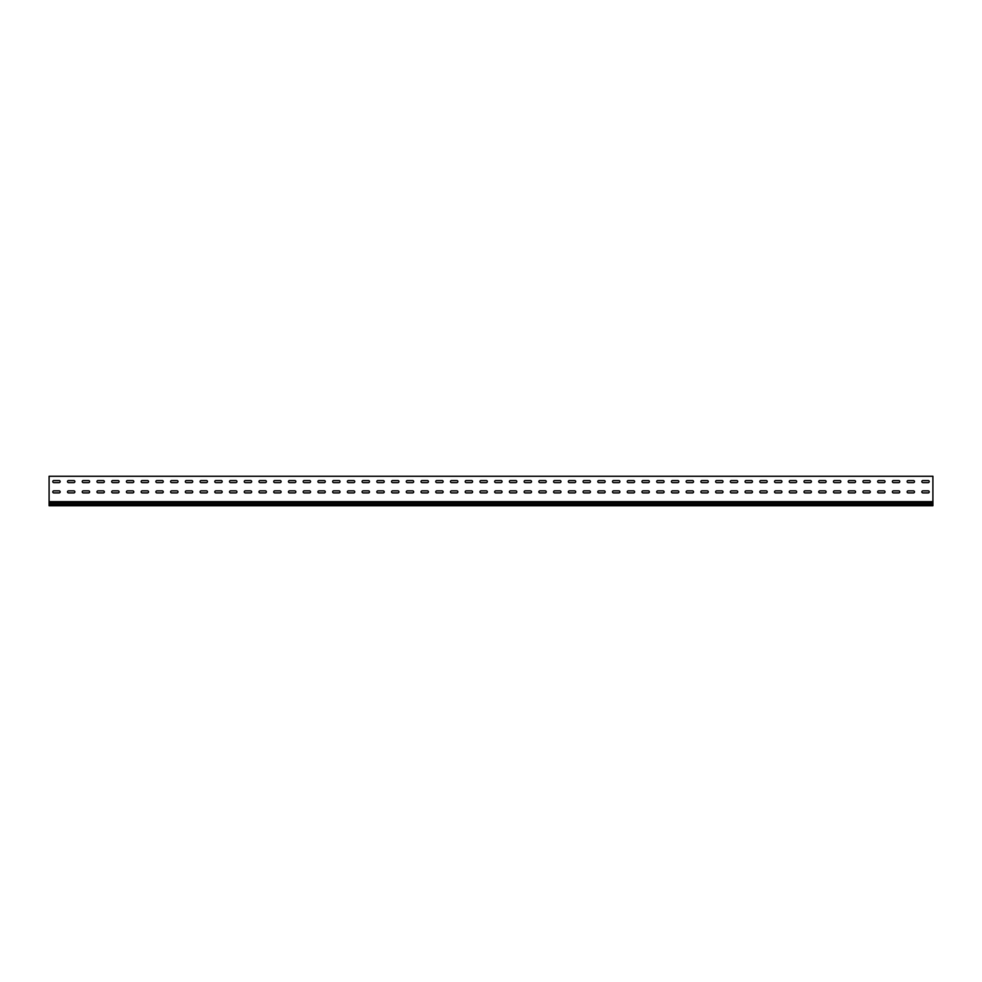 <?xml version="1.0" encoding="UTF-8"?>
<svg xmlns="http://www.w3.org/2000/svg" width="982" height="982" viewBox="0 0 982 982"><rect width="100%" height="100%" fill="white"/><g stroke="black" fill="none" stroke-linecap="round" stroke-linejoin="round"><path stroke-width="1.47" d="M53.814 490.853A1.031 1.031 0 0 0 52.782 491.884A1.031 1.031 0 0 0 53.814 492.915L59.116 492.915A1.031 1.031 0 0 0 60.148 491.884A1.031 1.031 0 0 0 59.116 490.853L53.814 490.853A1.031 1.031 0 0 0 52.782 491.884A1.031 1.031 0 0 0 53.814 492.915M68.544 490.853A1.031 1.031 0 0 0 67.513 491.884A1.031 1.031 0 0 0 68.544 492.915L73.846 492.915A1.031 1.031 0 0 0 74.877 491.884A1.031 1.031 0 0 0 73.846 490.853L68.544 490.853A1.031 1.031 0 0 0 67.513 491.884A1.031 1.031 0 0 0 68.544 492.915M83.274 490.853A1.031 1.031 0 0 0 82.243 491.884A1.031 1.031 0 0 0 83.274 492.915L88.576 492.915A1.031 1.031 0 0 0 89.608 491.884A1.031 1.031 0 0 0 88.576 490.853L83.274 490.853A1.031 1.031 0 0 0 82.243 491.884A1.031 1.031 0 0 0 83.274 492.915M98.004 490.853A1.031 1.031 0 0 0 96.972 491.884A1.031 1.031 0 0 0 98.004 492.915L103.306 492.915A1.031 1.031 0 0 0 104.338 491.884A1.031 1.031 0 0 0 103.306 490.853L98.004 490.853A1.031 1.031 0 0 0 96.972 491.884A1.031 1.031 0 0 0 98.004 492.915M112.734 490.853A1.031 1.031 0 0 0 111.703 491.884A1.031 1.031 0 0 0 112.734 492.915L118.036 492.915A1.031 1.031 0 0 0 119.068 491.884A1.031 1.031 0 0 0 118.036 490.853L112.734 490.853A1.031 1.031 0 0 0 111.703 491.884A1.031 1.031 0 0 0 112.734 492.915M127.464 490.853A1.031 1.031 0 0 0 126.433 491.884A1.031 1.031 0 0 0 127.464 492.915L132.766 492.915A1.031 1.031 0 0 0 133.798 491.884A1.031 1.031 0 0 0 132.766 490.853L127.464 490.853A1.031 1.031 0 0 0 126.433 491.884A1.031 1.031 0 0 0 127.464 492.915M142.194 490.853A1.031 1.031 0 0 0 141.162 491.884A1.031 1.031 0 0 0 142.194 492.915L147.496 492.915A1.031 1.031 0 0 0 148.528 491.884A1.031 1.031 0 0 0 147.496 490.853L142.194 490.853A1.031 1.031 0 0 0 141.162 491.884A1.031 1.031 0 0 0 142.194 492.915M156.924 490.853A1.031 1.031 0 0 0 155.893 491.884A1.031 1.031 0 0 0 156.924 492.915L162.226 492.915A1.031 1.031 0 0 0 163.257 491.884A1.031 1.031 0 0 0 162.226 490.853L156.924 490.853A1.031 1.031 0 0 0 155.893 491.884A1.031 1.031 0 0 0 156.924 492.915M171.654 490.853A1.031 1.031 0 0 0 170.623 491.884A1.031 1.031 0 0 0 171.654 492.915L176.956 492.915A1.031 1.031 0 0 0 177.988 491.884A1.031 1.031 0 0 0 176.956 490.853L171.654 490.853A1.031 1.031 0 0 0 170.623 491.884A1.031 1.031 0 0 0 171.654 492.915M186.384 490.853A1.031 1.031 0 0 0 185.352 491.884A1.031 1.031 0 0 0 186.384 492.915L191.686 492.915A1.031 1.031 0 0 0 192.718 491.884A1.031 1.031 0 0 0 191.686 490.853L186.384 490.853A1.031 1.031 0 0 0 185.352 491.884A1.031 1.031 0 0 0 186.384 492.915M201.114 490.853A1.031 1.031 0 0 0 200.083 491.884A1.031 1.031 0 0 0 201.114 492.915L206.416 492.915A1.031 1.031 0 0 0 207.448 491.884A1.031 1.031 0 0 0 206.416 490.853L201.114 490.853A1.031 1.031 0 0 0 200.083 491.884A1.031 1.031 0 0 0 201.114 492.915M215.844 490.853A1.031 1.031 0 0 0 214.812 491.884A1.031 1.031 0 0 0 215.844 492.915L221.146 492.915A1.031 1.031 0 0 0 222.178 491.884A1.031 1.031 0 0 0 221.146 490.853L215.844 490.853A1.031 1.031 0 0 0 214.812 491.884A1.031 1.031 0 0 0 215.844 492.915M230.574 490.853A1.031 1.031 0 0 0 229.543 491.884A1.031 1.031 0 0 0 230.574 492.915L235.876 492.915A1.031 1.031 0 0 0 236.907 491.884A1.031 1.031 0 0 0 235.876 490.853L230.574 490.853A1.031 1.031 0 0 0 229.543 491.884A1.031 1.031 0 0 0 230.574 492.915M245.304 490.853A1.031 1.031 0 0 0 244.273 491.884A1.031 1.031 0 0 0 245.304 492.915L250.606 492.915A1.031 1.031 0 0 0 251.638 491.884A1.031 1.031 0 0 0 250.606 490.853L245.304 490.853A1.031 1.031 0 0 0 244.273 491.884A1.031 1.031 0 0 0 245.304 492.915M260.034 490.853A1.031 1.031 0 0 0 259.002 491.884A1.031 1.031 0 0 0 260.034 492.915L265.336 492.915A1.031 1.031 0 0 0 266.368 491.884A1.031 1.031 0 0 0 265.336 490.853L260.034 490.853A1.031 1.031 0 0 0 259.002 491.884A1.031 1.031 0 0 0 260.034 492.915M274.764 490.853A1.031 1.031 0 0 0 273.733 491.884A1.031 1.031 0 0 0 274.764 492.915L280.066 492.915A1.031 1.031 0 0 0 281.098 491.884A1.031 1.031 0 0 0 280.066 490.853L274.764 490.853A1.031 1.031 0 0 0 273.733 491.884A1.031 1.031 0 0 0 274.764 492.915M289.494 490.853A1.031 1.031 0 0 0 288.463 491.884A1.031 1.031 0 0 0 289.494 492.915L294.796 492.915A1.031 1.031 0 0 0 295.827 491.884A1.031 1.031 0 0 0 294.796 490.853L289.494 490.853A1.031 1.031 0 0 0 288.463 491.884A1.031 1.031 0 0 0 289.494 492.915M304.224 490.853A1.031 1.031 0 0 0 303.192 491.884A1.031 1.031 0 0 0 304.224 492.915L309.526 492.915A1.031 1.031 0 0 0 310.558 491.884A1.031 1.031 0 0 0 309.526 490.853L304.224 490.853A1.031 1.031 0 0 0 303.192 491.884A1.031 1.031 0 0 0 304.224 492.915M318.954 490.853A1.031 1.031 0 0 0 317.923 491.884A1.031 1.031 0 0 0 318.954 492.915L324.256 492.915A1.031 1.031 0 0 0 325.288 491.884A1.031 1.031 0 0 0 324.256 490.853L318.954 490.853A1.031 1.031 0 0 0 317.923 491.884A1.031 1.031 0 0 0 318.954 492.915M333.684 490.853A1.031 1.031 0 0 0 332.653 491.884A1.031 1.031 0 0 0 333.684 492.915L338.986 492.915A1.031 1.031 0 0 0 340.017 491.884A1.031 1.031 0 0 0 338.986 490.853L333.684 490.853A1.031 1.031 0 0 0 332.653 491.884A1.031 1.031 0 0 0 333.684 492.915M348.414 490.853A1.031 1.031 0 0 0 347.382 491.884A1.031 1.031 0 0 0 348.414 492.915L353.716 492.915A1.031 1.031 0 0 0 354.748 491.884A1.031 1.031 0 0 0 353.716 490.853L348.414 490.853A1.031 1.031 0 0 0 347.382 491.884A1.031 1.031 0 0 0 348.414 492.915M363.144 490.853A1.031 1.031 0 0 0 362.113 491.884A1.031 1.031 0 0 0 363.144 492.915L368.446 492.915A1.031 1.031 0 0 0 369.478 491.884A1.031 1.031 0 0 0 368.446 490.853L363.144 490.853A1.031 1.031 0 0 0 362.113 491.884A1.031 1.031 0 0 0 363.144 492.915M377.874 490.853A1.031 1.031 0 0 0 376.843 491.884A1.031 1.031 0 0 0 377.874 492.915L383.176 492.915A1.031 1.031 0 0 0 384.208 491.884A1.031 1.031 0 0 0 383.176 490.853L377.874 490.853A1.031 1.031 0 0 0 376.843 491.884A1.031 1.031 0 0 0 377.874 492.915M392.604 490.853A1.031 1.031 0 0 0 391.572 491.884A1.031 1.031 0 0 0 392.604 492.915L397.906 492.915A1.031 1.031 0 0 0 398.938 491.884A1.031 1.031 0 0 0 397.906 490.853L392.604 490.853A1.031 1.031 0 0 0 391.572 491.884A1.031 1.031 0 0 0 392.604 492.915M407.334 490.853A1.031 1.031 0 0 0 406.303 491.884A1.031 1.031 0 0 0 407.334 492.915L412.636 492.915A1.031 1.031 0 0 0 413.668 491.884A1.031 1.031 0 0 0 412.636 490.853L407.334 490.853A1.031 1.031 0 0 0 406.303 491.884A1.031 1.031 0 0 0 407.334 492.915M422.064 490.853A1.031 1.031 0 0 0 421.033 491.884A1.031 1.031 0 0 0 422.064 492.915L427.366 492.915A1.031 1.031 0 0 0 428.398 491.884A1.031 1.031 0 0 0 427.366 490.853L422.064 490.853A1.031 1.031 0 0 0 421.033 491.884A1.031 1.031 0 0 0 422.064 492.915M436.794 490.853A1.031 1.031 0 0 0 435.762 491.884A1.031 1.031 0 0 0 436.794 492.915L442.096 492.915A1.031 1.031 0 0 0 443.127 491.884A1.031 1.031 0 0 0 442.096 490.853L436.794 490.853A1.031 1.031 0 0 0 435.762 491.884A1.031 1.031 0 0 0 436.794 492.915M451.524 490.853A1.031 1.031 0 0 0 450.493 491.884A1.031 1.031 0 0 0 451.524 492.915L456.826 492.915A1.031 1.031 0 0 0 457.858 491.884A1.031 1.031 0 0 0 456.826 490.853L451.524 490.853A1.031 1.031 0 0 0 450.493 491.884A1.031 1.031 0 0 0 451.524 492.915M466.254 490.853A1.031 1.031 0 0 0 465.223 491.884A1.031 1.031 0 0 0 466.254 492.915L471.556 492.915A1.031 1.031 0 0 0 472.588 491.884A1.031 1.031 0 0 0 471.556 490.853L466.254 490.853A1.031 1.031 0 0 0 465.223 491.884A1.031 1.031 0 0 0 466.254 492.915M480.984 490.853A1.031 1.031 0 0 0 479.952 491.884A1.031 1.031 0 0 0 480.984 492.915L486.286 492.915A1.031 1.031 0 0 0 487.317 491.884A1.031 1.031 0 0 0 486.286 490.853L480.984 490.853A1.031 1.031 0 0 0 479.952 491.884A1.031 1.031 0 0 0 480.984 492.915M495.714 490.853A1.031 1.031 0 0 0 494.683 491.884A1.031 1.031 0 0 0 495.714 492.915L501.016 492.915A1.031 1.031 0 0 0 502.048 491.884A1.031 1.031 0 0 0 501.016 490.853L495.714 490.853A1.031 1.031 0 0 0 494.683 491.884A1.031 1.031 0 0 0 495.714 492.915M510.444 490.853A1.031 1.031 0 0 0 509.413 491.884A1.031 1.031 0 0 0 510.444 492.915L515.746 492.915A1.031 1.031 0 0 0 516.778 491.884A1.031 1.031 0 0 0 515.746 490.853L510.444 490.853A1.031 1.031 0 0 0 509.413 491.884A1.031 1.031 0 0 0 510.444 492.915M525.174 490.853A1.031 1.031 0 0 0 524.143 491.884A1.031 1.031 0 0 0 525.174 492.915L530.476 492.915A1.031 1.031 0 0 0 531.508 491.884A1.031 1.031 0 0 0 530.476 490.853L525.174 490.853A1.031 1.031 0 0 0 524.143 491.884A1.031 1.031 0 0 0 525.174 492.915M539.904 490.853A1.031 1.031 0 0 0 538.873 491.884A1.031 1.031 0 0 0 539.904 492.915L545.206 492.915A1.031 1.031 0 0 0 546.238 491.884A1.031 1.031 0 0 0 545.206 490.853L539.904 490.853A1.031 1.031 0 0 0 538.873 491.884A1.031 1.031 0 0 0 539.904 492.915M554.634 490.853A1.031 1.031 0 0 0 553.602 491.884A1.031 1.031 0 0 0 554.634 492.915L559.936 492.915A1.031 1.031 0 0 0 560.967 491.884A1.031 1.031 0 0 0 559.936 490.853L554.634 490.853A1.031 1.031 0 0 0 553.602 491.884A1.031 1.031 0 0 0 554.634 492.915M569.364 490.853A1.031 1.031 0 0 0 568.332 491.884A1.031 1.031 0 0 0 569.364 492.915L574.666 492.915A1.031 1.031 0 0 0 575.697 491.884A1.031 1.031 0 0 0 574.666 490.853L569.364 490.853A1.031 1.031 0 0 0 568.332 491.884A1.031 1.031 0 0 0 569.364 492.915M584.094 490.853A1.031 1.031 0 0 0 583.062 491.884A1.031 1.031 0 0 0 584.094 492.915L589.396 492.915A1.031 1.031 0 0 0 590.428 491.884A1.031 1.031 0 0 0 589.396 490.853L584.094 490.853A1.031 1.031 0 0 0 583.062 491.884A1.031 1.031 0 0 0 584.094 492.915M598.824 490.853A1.031 1.031 0 0 0 597.793 491.884A1.031 1.031 0 0 0 598.824 492.915L604.126 492.915A1.031 1.031 0 0 0 605.158 491.884A1.031 1.031 0 0 0 604.126 490.853L598.824 490.853A1.031 1.031 0 0 0 597.793 491.884A1.031 1.031 0 0 0 598.824 492.915M613.554 490.853A1.031 1.031 0 0 0 612.523 491.884A1.031 1.031 0 0 0 613.554 492.915L618.856 492.915A1.031 1.031 0 0 0 619.888 491.884A1.031 1.031 0 0 0 618.856 490.853L613.554 490.853A1.031 1.031 0 0 0 612.523 491.884A1.031 1.031 0 0 0 613.554 492.915M628.284 490.853A1.031 1.031 0 0 0 627.253 491.884A1.031 1.031 0 0 0 628.284 492.915L633.586 492.915A1.031 1.031 0 0 0 634.618 491.884A1.031 1.031 0 0 0 633.586 490.853L628.284 490.853A1.031 1.031 0 0 0 627.253 491.884A1.031 1.031 0 0 0 628.284 492.915M643.014 490.853A1.031 1.031 0 0 0 641.983 491.884A1.031 1.031 0 0 0 643.014 492.915L648.316 492.915A1.031 1.031 0 0 0 649.347 491.884A1.031 1.031 0 0 0 648.316 490.853L643.014 490.853A1.031 1.031 0 0 0 641.983 491.884A1.031 1.031 0 0 0 643.014 492.915M657.744 490.853A1.031 1.031 0 0 0 656.712 491.884A1.031 1.031 0 0 0 657.744 492.915L663.046 492.915A1.031 1.031 0 0 0 664.077 491.884A1.031 1.031 0 0 0 663.046 490.853L657.744 490.853A1.031 1.031 0 0 0 656.712 491.884A1.031 1.031 0 0 0 657.744 492.915M672.474 490.853A1.031 1.031 0 0 0 671.442 491.884A1.031 1.031 0 0 0 672.474 492.915L677.776 492.915A1.031 1.031 0 0 0 678.808 491.884A1.031 1.031 0 0 0 677.776 490.853L672.474 490.853A1.031 1.031 0 0 0 671.442 491.884A1.031 1.031 0 0 0 672.474 492.915M687.204 490.853A1.031 1.031 0 0 0 686.173 491.884A1.031 1.031 0 0 0 687.204 492.915L692.506 492.915A1.031 1.031 0 0 0 693.538 491.884A1.031 1.031 0 0 0 692.506 490.853L687.204 490.853A1.031 1.031 0 0 0 686.173 491.884A1.031 1.031 0 0 0 687.204 492.915M701.934 490.853A1.031 1.031 0 0 0 700.903 491.884A1.031 1.031 0 0 0 701.934 492.915L707.236 492.915A1.031 1.031 0 0 0 708.268 491.884A1.031 1.031 0 0 0 707.236 490.853L701.934 490.853A1.031 1.031 0 0 0 700.903 491.884A1.031 1.031 0 0 0 701.934 492.915M716.664 490.853A1.031 1.031 0 0 0 715.633 491.884A1.031 1.031 0 0 0 716.664 492.915L721.966 492.915A1.031 1.031 0 0 0 722.998 491.884A1.031 1.031 0 0 0 721.966 490.853L716.664 490.853A1.031 1.031 0 0 0 715.633 491.884A1.031 1.031 0 0 0 716.664 492.915M731.394 490.853A1.031 1.031 0 0 0 730.363 491.884A1.031 1.031 0 0 0 731.394 492.915L736.696 492.915A1.031 1.031 0 0 0 737.728 491.884A1.031 1.031 0 0 0 736.696 490.853L731.394 490.853A1.031 1.031 0 0 0 730.363 491.884A1.031 1.031 0 0 0 731.394 492.915M746.124 490.853A1.031 1.031 0 0 0 745.092 491.884A1.031 1.031 0 0 0 746.124 492.915L751.426 492.915A1.031 1.031 0 0 0 752.457 491.884A1.031 1.031 0 0 0 751.426 490.853L746.124 490.853A1.031 1.031 0 0 0 745.092 491.884A1.031 1.031 0 0 0 746.124 492.915M760.854 490.853A1.031 1.031 0 0 0 759.822 491.884A1.031 1.031 0 0 0 760.854 492.915L766.156 492.915A1.031 1.031 0 0 0 767.188 491.884A1.031 1.031 0 0 0 766.156 490.853L760.854 490.853A1.031 1.031 0 0 0 759.822 491.884A1.031 1.031 0 0 0 760.854 492.915M775.584 490.853A1.031 1.031 0 0 0 774.553 491.884A1.031 1.031 0 0 0 775.584 492.915L780.886 492.915A1.031 1.031 0 0 0 781.918 491.884A1.031 1.031 0 0 0 780.886 490.853L775.584 490.853A1.031 1.031 0 0 0 774.553 491.884A1.031 1.031 0 0 0 775.584 492.915M790.314 490.853A1.031 1.031 0 0 0 789.283 491.884A1.031 1.031 0 0 0 790.314 492.915L795.616 492.915A1.031 1.031 0 0 0 796.648 491.884A1.031 1.031 0 0 0 795.616 490.853L790.314 490.853A1.031 1.031 0 0 0 789.283 491.884A1.031 1.031 0 0 0 790.314 492.915M893.424 490.853A1.031 1.031 0 0 0 892.393 491.884A1.031 1.031 0 0 0 893.424 492.915L898.726 492.915A1.031 1.031 0 0 0 899.758 491.884A1.031 1.031 0 0 0 898.726 490.853L893.424 490.853A1.031 1.031 0 0 0 892.393 491.884A1.031 1.031 0 0 0 893.424 492.915M878.694 490.853A1.031 1.031 0 0 0 877.663 491.884A1.031 1.031 0 0 0 878.694 492.915L883.996 492.915A1.031 1.031 0 0 0 885.028 491.884A1.031 1.031 0 0 0 883.996 490.853L878.694 490.853A1.031 1.031 0 0 0 877.663 491.884A1.031 1.031 0 0 0 878.694 492.915M863.964 490.853A1.031 1.031 0 0 0 862.933 491.884A1.031 1.031 0 0 0 863.964 492.915L869.266 492.915A1.031 1.031 0 0 0 870.298 491.884A1.031 1.031 0 0 0 869.266 490.853L863.964 490.853A1.031 1.031 0 0 0 862.933 491.884A1.031 1.031 0 0 0 863.964 492.915M849.234 490.853A1.031 1.031 0 0 0 848.202 491.884A1.031 1.031 0 0 0 849.234 492.915L854.536 492.915A1.031 1.031 0 0 0 855.567 491.884A1.031 1.031 0 0 0 854.536 490.853L849.234 490.853A1.031 1.031 0 0 0 848.202 491.884A1.031 1.031 0 0 0 849.234 492.915M834.504 490.853A1.031 1.031 0 0 0 833.472 491.884A1.031 1.031 0 0 0 834.504 492.915L839.806 492.915A1.031 1.031 0 0 0 840.837 491.884A1.031 1.031 0 0 0 839.806 490.853L834.504 490.853A1.031 1.031 0 0 0 833.472 491.884A1.031 1.031 0 0 0 834.504 492.915M922.884 490.853A1.031 1.031 0 0 0 921.853 491.884A1.031 1.031 0 0 0 922.884 492.915L928.186 492.915A1.031 1.031 0 0 0 929.217 491.884A1.031 1.031 0 0 0 928.186 490.853L922.884 490.853A1.031 1.031 0 0 0 921.853 491.884A1.031 1.031 0 0 0 922.884 492.915M819.774 490.853A1.031 1.031 0 0 0 818.743 491.884A1.031 1.031 0 0 0 819.774 492.915L825.076 492.915A1.031 1.031 0 0 0 826.108 491.884A1.031 1.031 0 0 0 825.076 490.853L819.774 490.853A1.031 1.031 0 0 0 818.743 491.884A1.031 1.031 0 0 0 819.774 492.915M805.044 490.853A1.031 1.031 0 0 0 804.013 491.884A1.031 1.031 0 0 0 805.044 492.915L810.346 492.915A1.031 1.031 0 0 0 811.378 491.884A1.031 1.031 0 0 0 810.346 490.853L805.044 490.853A1.031 1.031 0 0 0 804.013 491.884A1.031 1.031 0 0 0 805.044 492.915M908.154 490.853A1.031 1.031 0 0 0 907.123 491.884A1.031 1.031 0 0 0 908.154 492.915L913.456 492.915A1.031 1.031 0 0 0 914.488 491.884A1.031 1.031 0 0 0 913.456 490.853L908.154 490.853A1.031 1.031 0 0 0 907.123 491.884A1.031 1.031 0 0 0 908.154 492.915M53.814 480.542A1.031 1.031 0 0 0 52.782 481.573A1.031 1.031 0 0 0 53.814 482.604L59.116 482.604A1.031 1.031 0 0 0 60.148 481.573A1.031 1.031 0 0 0 59.116 480.542L53.814 480.542A1.031 1.031 0 0 0 52.782 481.573A1.031 1.031 0 0 0 53.814 482.604M68.544 480.542A1.031 1.031 0 0 0 67.513 481.573A1.031 1.031 0 0 0 68.544 482.604L73.846 482.604A1.031 1.031 0 0 0 74.877 481.573A1.031 1.031 0 0 0 73.846 480.542L68.544 480.542A1.031 1.031 0 0 0 67.513 481.573A1.031 1.031 0 0 0 68.544 482.604M83.274 480.542A1.031 1.031 0 0 0 82.243 481.573A1.031 1.031 0 0 0 83.274 482.604L88.576 482.604A1.031 1.031 0 0 0 89.608 481.573A1.031 1.031 0 0 0 88.576 480.542L83.274 480.542A1.031 1.031 0 0 0 82.243 481.573A1.031 1.031 0 0 0 83.274 482.604M98.004 480.542A1.031 1.031 0 0 0 96.972 481.573A1.031 1.031 0 0 0 98.004 482.604L103.306 482.604A1.031 1.031 0 0 0 104.338 481.573A1.031 1.031 0 0 0 103.306 480.542L98.004 480.542A1.031 1.031 0 0 0 96.972 481.573A1.031 1.031 0 0 0 98.004 482.604M112.734 480.542A1.031 1.031 0 0 0 111.703 481.573A1.031 1.031 0 0 0 112.734 482.604L118.036 482.604A1.031 1.031 0 0 0 119.068 481.573A1.031 1.031 0 0 0 118.036 480.542L112.734 480.542A1.031 1.031 0 0 0 111.703 481.573A1.031 1.031 0 0 0 112.734 482.604M127.464 480.542A1.031 1.031 0 0 0 126.433 481.573A1.031 1.031 0 0 0 127.464 482.604L132.766 482.604A1.031 1.031 0 0 0 133.798 481.573A1.031 1.031 0 0 0 132.766 480.542L127.464 480.542A1.031 1.031 0 0 0 126.433 481.573A1.031 1.031 0 0 0 127.464 482.604M142.194 480.542A1.031 1.031 0 0 0 141.162 481.573A1.031 1.031 0 0 0 142.194 482.604L147.496 482.604A1.031 1.031 0 0 0 148.528 481.573A1.031 1.031 0 0 0 147.496 480.542L142.194 480.542A1.031 1.031 0 0 0 141.162 481.573A1.031 1.031 0 0 0 142.194 482.604M156.924 480.542A1.031 1.031 0 0 0 155.893 481.573A1.031 1.031 0 0 0 156.924 482.604L162.226 482.604A1.031 1.031 0 0 0 163.257 481.573A1.031 1.031 0 0 0 162.226 480.542L156.924 480.542A1.031 1.031 0 0 0 155.893 481.573A1.031 1.031 0 0 0 156.924 482.604M171.654 480.542A1.031 1.031 0 0 0 170.623 481.573A1.031 1.031 0 0 0 171.654 482.604L176.956 482.604A1.031 1.031 0 0 0 177.988 481.573A1.031 1.031 0 0 0 176.956 480.542L171.654 480.542A1.031 1.031 0 0 0 170.623 481.573A1.031 1.031 0 0 0 171.654 482.604M186.384 480.542A1.031 1.031 0 0 0 185.352 481.573A1.031 1.031 0 0 0 186.384 482.604L191.686 482.604A1.031 1.031 0 0 0 192.718 481.573A1.031 1.031 0 0 0 191.686 480.542L186.384 480.542A1.031 1.031 0 0 0 185.352 481.573A1.031 1.031 0 0 0 186.384 482.604M201.114 480.542A1.031 1.031 0 0 0 200.083 481.573A1.031 1.031 0 0 0 201.114 482.604L206.416 482.604A1.031 1.031 0 0 0 207.448 481.573A1.031 1.031 0 0 0 206.416 480.542L201.114 480.542A1.031 1.031 0 0 0 200.083 481.573A1.031 1.031 0 0 0 201.114 482.604M215.844 480.542A1.031 1.031 0 0 0 214.812 481.573A1.031 1.031 0 0 0 215.844 482.604L221.146 482.604A1.031 1.031 0 0 0 222.178 481.573A1.031 1.031 0 0 0 221.146 480.542L215.844 480.542A1.031 1.031 0 0 0 214.812 481.573A1.031 1.031 0 0 0 215.844 482.604M230.574 480.542A1.031 1.031 0 0 0 229.543 481.573A1.031 1.031 0 0 0 230.574 482.604L235.876 482.604A1.031 1.031 0 0 0 236.907 481.573A1.031 1.031 0 0 0 235.876 480.542L230.574 480.542A1.031 1.031 0 0 0 229.543 481.573A1.031 1.031 0 0 0 230.574 482.604M245.304 480.542A1.031 1.031 0 0 0 244.273 481.573A1.031 1.031 0 0 0 245.304 482.604L250.606 482.604A1.031 1.031 0 0 0 251.638 481.573A1.031 1.031 0 0 0 250.606 480.542L245.304 480.542A1.031 1.031 0 0 0 244.273 481.573A1.031 1.031 0 0 0 245.304 482.604M260.034 480.542A1.031 1.031 0 0 0 259.002 481.573A1.031 1.031 0 0 0 260.034 482.604L265.336 482.604A1.031 1.031 0 0 0 266.368 481.573A1.031 1.031 0 0 0 265.336 480.542L260.034 480.542A1.031 1.031 0 0 0 259.002 481.573A1.031 1.031 0 0 0 260.034 482.604M274.764 480.542A1.031 1.031 0 0 0 273.733 481.573A1.031 1.031 0 0 0 274.764 482.604L280.066 482.604A1.031 1.031 0 0 0 281.098 481.573A1.031 1.031 0 0 0 280.066 480.542L274.764 480.542A1.031 1.031 0 0 0 273.733 481.573A1.031 1.031 0 0 0 274.764 482.604M289.494 480.542A1.031 1.031 0 0 0 288.463 481.573A1.031 1.031 0 0 0 289.494 482.604L294.796 482.604A1.031 1.031 0 0 0 295.827 481.573A1.031 1.031 0 0 0 294.796 480.542L289.494 480.542A1.031 1.031 0 0 0 288.463 481.573A1.031 1.031 0 0 0 289.494 482.604M304.224 480.542A1.031 1.031 0 0 0 303.192 481.573A1.031 1.031 0 0 0 304.224 482.604L309.526 482.604A1.031 1.031 0 0 0 310.558 481.573A1.031 1.031 0 0 0 309.526 480.542L304.224 480.542A1.031 1.031 0 0 0 303.192 481.573A1.031 1.031 0 0 0 304.224 482.604M318.954 480.542A1.031 1.031 0 0 0 317.923 481.573A1.031 1.031 0 0 0 318.954 482.604L324.256 482.604A1.031 1.031 0 0 0 325.288 481.573A1.031 1.031 0 0 0 324.256 480.542L318.954 480.542A1.031 1.031 0 0 0 317.923 481.573A1.031 1.031 0 0 0 318.954 482.604M333.684 480.542A1.031 1.031 0 0 0 332.653 481.573A1.031 1.031 0 0 0 333.684 482.604L338.986 482.604A1.031 1.031 0 0 0 340.017 481.573A1.031 1.031 0 0 0 338.986 480.542L333.684 480.542A1.031 1.031 0 0 0 332.653 481.573A1.031 1.031 0 0 0 333.684 482.604M348.414 480.542A1.031 1.031 0 0 0 347.382 481.573A1.031 1.031 0 0 0 348.414 482.604L353.716 482.604A1.031 1.031 0 0 0 354.748 481.573A1.031 1.031 0 0 0 353.716 480.542L348.414 480.542A1.031 1.031 0 0 0 347.382 481.573A1.031 1.031 0 0 0 348.414 482.604M363.144 480.542A1.031 1.031 0 0 0 362.113 481.573A1.031 1.031 0 0 0 363.144 482.604L368.446 482.604A1.031 1.031 0 0 0 369.478 481.573A1.031 1.031 0 0 0 368.446 480.542L363.144 480.542A1.031 1.031 0 0 0 362.113 481.573A1.031 1.031 0 0 0 363.144 482.604M377.874 480.542A1.031 1.031 0 0 0 376.843 481.573A1.031 1.031 0 0 0 377.874 482.604L383.176 482.604A1.031 1.031 0 0 0 384.208 481.573A1.031 1.031 0 0 0 383.176 480.542L377.874 480.542A1.031 1.031 0 0 0 376.843 481.573A1.031 1.031 0 0 0 377.874 482.604M392.604 480.542A1.031 1.031 0 0 0 391.572 481.573A1.031 1.031 0 0 0 392.604 482.604L397.906 482.604A1.031 1.031 0 0 0 398.938 481.573A1.031 1.031 0 0 0 397.906 480.542L392.604 480.542A1.031 1.031 0 0 0 391.572 481.573A1.031 1.031 0 0 0 392.604 482.604M407.334 480.542A1.031 1.031 0 0 0 406.303 481.573A1.031 1.031 0 0 0 407.334 482.604L412.636 482.604A1.031 1.031 0 0 0 413.668 481.573A1.031 1.031 0 0 0 412.636 480.542L407.334 480.542A1.031 1.031 0 0 0 406.303 481.573A1.031 1.031 0 0 0 407.334 482.604M422.064 480.542A1.031 1.031 0 0 0 421.033 481.573A1.031 1.031 0 0 0 422.064 482.604L427.366 482.604A1.031 1.031 0 0 0 428.398 481.573A1.031 1.031 0 0 0 427.366 480.542L422.064 480.542A1.031 1.031 0 0 0 421.033 481.573A1.031 1.031 0 0 0 422.064 482.604M436.794 480.542A1.031 1.031 0 0 0 435.762 481.573A1.031 1.031 0 0 0 436.794 482.604L442.096 482.604A1.031 1.031 0 0 0 443.127 481.573A1.031 1.031 0 0 0 442.096 480.542L436.794 480.542A1.031 1.031 0 0 0 435.762 481.573A1.031 1.031 0 0 0 436.794 482.604M451.524 480.542A1.031 1.031 0 0 0 450.493 481.573A1.031 1.031 0 0 0 451.524 482.604L456.826 482.604A1.031 1.031 0 0 0 457.858 481.573A1.031 1.031 0 0 0 456.826 480.542L451.524 480.542A1.031 1.031 0 0 0 450.493 481.573A1.031 1.031 0 0 0 451.524 482.604M466.254 480.542A1.031 1.031 0 0 0 465.223 481.573A1.031 1.031 0 0 0 466.254 482.604L471.556 482.604A1.031 1.031 0 0 0 472.588 481.573A1.031 1.031 0 0 0 471.556 480.542L466.254 480.542A1.031 1.031 0 0 0 465.223 481.573A1.031 1.031 0 0 0 466.254 482.604M480.984 480.542A1.031 1.031 0 0 0 479.952 481.573A1.031 1.031 0 0 0 480.984 482.604L486.286 482.604A1.031 1.031 0 0 0 487.317 481.573A1.031 1.031 0 0 0 486.286 480.542L480.984 480.542A1.031 1.031 0 0 0 479.952 481.573A1.031 1.031 0 0 0 480.984 482.604M495.714 480.542A1.031 1.031 0 0 0 494.683 481.573A1.031 1.031 0 0 0 495.714 482.604L501.016 482.604A1.031 1.031 0 0 0 502.048 481.573A1.031 1.031 0 0 0 501.016 480.542L495.714 480.542A1.031 1.031 0 0 0 494.683 481.573A1.031 1.031 0 0 0 495.714 482.604M510.444 480.542A1.031 1.031 0 0 0 509.413 481.573A1.031 1.031 0 0 0 510.444 482.604L515.746 482.604A1.031 1.031 0 0 0 516.778 481.573A1.031 1.031 0 0 0 515.746 480.542L510.444 480.542A1.031 1.031 0 0 0 509.413 481.573A1.031 1.031 0 0 0 510.444 482.604M525.174 480.542A1.031 1.031 0 0 0 524.143 481.573A1.031 1.031 0 0 0 525.174 482.604L530.476 482.604A1.031 1.031 0 0 0 531.508 481.573A1.031 1.031 0 0 0 530.476 480.542L525.174 480.542A1.031 1.031 0 0 0 524.143 481.573A1.031 1.031 0 0 0 525.174 482.604M539.904 480.542A1.031 1.031 0 0 0 538.873 481.573A1.031 1.031 0 0 0 539.904 482.604L545.206 482.604A1.031 1.031 0 0 0 546.238 481.573A1.031 1.031 0 0 0 545.206 480.542L539.904 480.542A1.031 1.031 0 0 0 538.873 481.573A1.031 1.031 0 0 0 539.904 482.604M554.634 480.542A1.031 1.031 0 0 0 553.602 481.573A1.031 1.031 0 0 0 554.634 482.604L559.936 482.604A1.031 1.031 0 0 0 560.967 481.573A1.031 1.031 0 0 0 559.936 480.542L554.634 480.542A1.031 1.031 0 0 0 553.602 481.573A1.031 1.031 0 0 0 554.634 482.604M569.364 480.542A1.031 1.031 0 0 0 568.332 481.573A1.031 1.031 0 0 0 569.364 482.604L574.666 482.604A1.031 1.031 0 0 0 575.697 481.573A1.031 1.031 0 0 0 574.666 480.542L569.364 480.542A1.031 1.031 0 0 0 568.332 481.573A1.031 1.031 0 0 0 569.364 482.604M584.094 480.542A1.031 1.031 0 0 0 583.062 481.573A1.031 1.031 0 0 0 584.094 482.604L589.396 482.604A1.031 1.031 0 0 0 590.428 481.573A1.031 1.031 0 0 0 589.396 480.542L584.094 480.542A1.031 1.031 0 0 0 583.062 481.573A1.031 1.031 0 0 0 584.094 482.604M598.824 480.542A1.031 1.031 0 0 0 597.793 481.573A1.031 1.031 0 0 0 598.824 482.604L604.126 482.604A1.031 1.031 0 0 0 605.158 481.573A1.031 1.031 0 0 0 604.126 480.542L598.824 480.542A1.031 1.031 0 0 0 597.793 481.573A1.031 1.031 0 0 0 598.824 482.604M613.554 480.542A1.031 1.031 0 0 0 612.523 481.573A1.031 1.031 0 0 0 613.554 482.604L618.856 482.604A1.031 1.031 0 0 0 619.888 481.573A1.031 1.031 0 0 0 618.856 480.542L613.554 480.542A1.031 1.031 0 0 0 612.523 481.573A1.031 1.031 0 0 0 613.554 482.604M628.284 480.542A1.031 1.031 0 0 0 627.253 481.573A1.031 1.031 0 0 0 628.284 482.604L633.586 482.604A1.031 1.031 0 0 0 634.618 481.573A1.031 1.031 0 0 0 633.586 480.542L628.284 480.542A1.031 1.031 0 0 0 627.253 481.573A1.031 1.031 0 0 0 628.284 482.604M643.014 480.542A1.031 1.031 0 0 0 641.983 481.573A1.031 1.031 0 0 0 643.014 482.604L648.316 482.604A1.031 1.031 0 0 0 649.347 481.573A1.031 1.031 0 0 0 648.316 480.542L643.014 480.542A1.031 1.031 0 0 0 641.983 481.573A1.031 1.031 0 0 0 643.014 482.604M657.744 480.542A1.031 1.031 0 0 0 656.712 481.573A1.031 1.031 0 0 0 657.744 482.604L663.046 482.604A1.031 1.031 0 0 0 664.077 481.573A1.031 1.031 0 0 0 663.046 480.542L657.744 480.542A1.031 1.031 0 0 0 656.712 481.573A1.031 1.031 0 0 0 657.744 482.604M672.474 480.542A1.031 1.031 0 0 0 671.442 481.573A1.031 1.031 0 0 0 672.474 482.604L677.776 482.604A1.031 1.031 0 0 0 678.808 481.573A1.031 1.031 0 0 0 677.776 480.542L672.474 480.542A1.031 1.031 0 0 0 671.442 481.573A1.031 1.031 0 0 0 672.474 482.604M687.204 480.542A1.031 1.031 0 0 0 686.173 481.573A1.031 1.031 0 0 0 687.204 482.604L692.506 482.604A1.031 1.031 0 0 0 693.538 481.573A1.031 1.031 0 0 0 692.506 480.542L687.204 480.542A1.031 1.031 0 0 0 686.173 481.573A1.031 1.031 0 0 0 687.204 482.604M701.934 480.542A1.031 1.031 0 0 0 700.903 481.573A1.031 1.031 0 0 0 701.934 482.604L707.236 482.604A1.031 1.031 0 0 0 708.268 481.573A1.031 1.031 0 0 0 707.236 480.542L701.934 480.542A1.031 1.031 0 0 0 700.903 481.573A1.031 1.031 0 0 0 701.934 482.604M716.664 480.542A1.031 1.031 0 0 0 715.633 481.573A1.031 1.031 0 0 0 716.664 482.604L721.966 482.604A1.031 1.031 0 0 0 722.998 481.573A1.031 1.031 0 0 0 721.966 480.542L716.664 480.542A1.031 1.031 0 0 0 715.633 481.573A1.031 1.031 0 0 0 716.664 482.604M731.394 480.542A1.031 1.031 0 0 0 730.363 481.573A1.031 1.031 0 0 0 731.394 482.604L736.696 482.604A1.031 1.031 0 0 0 737.728 481.573A1.031 1.031 0 0 0 736.696 480.542L731.394 480.542A1.031 1.031 0 0 0 730.363 481.573A1.031 1.031 0 0 0 731.394 482.604M746.124 480.542A1.031 1.031 0 0 0 745.092 481.573A1.031 1.031 0 0 0 746.124 482.604L751.426 482.604A1.031 1.031 0 0 0 752.457 481.573A1.031 1.031 0 0 0 751.426 480.542L746.124 480.542A1.031 1.031 0 0 0 745.092 481.573A1.031 1.031 0 0 0 746.124 482.604M760.854 480.542A1.031 1.031 0 0 0 759.822 481.573A1.031 1.031 0 0 0 760.854 482.604L766.156 482.604A1.031 1.031 0 0 0 767.188 481.573A1.031 1.031 0 0 0 766.156 480.542L760.854 480.542A1.031 1.031 0 0 0 759.822 481.573A1.031 1.031 0 0 0 760.854 482.604M775.584 480.542A1.031 1.031 0 0 0 774.553 481.573A1.031 1.031 0 0 0 775.584 482.604L780.886 482.604A1.031 1.031 0 0 0 781.918 481.573A1.031 1.031 0 0 0 780.886 480.542L775.584 480.542A1.031 1.031 0 0 0 774.553 481.573A1.031 1.031 0 0 0 775.584 482.604M790.314 480.542A1.031 1.031 0 0 0 789.283 481.573A1.031 1.031 0 0 0 790.314 482.604L795.616 482.604A1.031 1.031 0 0 0 796.648 481.573A1.031 1.031 0 0 0 795.616 480.542L790.314 480.542A1.031 1.031 0 0 0 789.283 481.573A1.031 1.031 0 0 0 790.314 482.604M893.424 480.542A1.031 1.031 0 0 0 892.393 481.573A1.031 1.031 0 0 0 893.424 482.604L898.726 482.604A1.031 1.031 0 0 0 899.758 481.573A1.031 1.031 0 0 0 898.726 480.542L893.424 480.542A1.031 1.031 0 0 0 892.393 481.573A1.031 1.031 0 0 0 893.424 482.604M878.694 480.542A1.031 1.031 0 0 0 877.663 481.573A1.031 1.031 0 0 0 878.694 482.604L883.996 482.604A1.031 1.031 0 0 0 885.028 481.573A1.031 1.031 0 0 0 883.996 480.542L878.694 480.542A1.031 1.031 0 0 0 877.663 481.573A1.031 1.031 0 0 0 878.694 482.604M863.964 480.542A1.031 1.031 0 0 0 862.933 481.573A1.031 1.031 0 0 0 863.964 482.604L869.266 482.604A1.031 1.031 0 0 0 870.298 481.573A1.031 1.031 0 0 0 869.266 480.542L863.964 480.542A1.031 1.031 0 0 0 862.933 481.573A1.031 1.031 0 0 0 863.964 482.604M849.234 480.542A1.031 1.031 0 0 0 848.202 481.573A1.031 1.031 0 0 0 849.234 482.604L854.536 482.604A1.031 1.031 0 0 0 855.567 481.573A1.031 1.031 0 0 0 854.536 480.542L849.234 480.542A1.031 1.031 0 0 0 848.202 481.573A1.031 1.031 0 0 0 849.234 482.604M834.504 480.542A1.031 1.031 0 0 0 833.472 481.573A1.031 1.031 0 0 0 834.504 482.604L839.806 482.604A1.031 1.031 0 0 0 840.837 481.573A1.031 1.031 0 0 0 839.806 480.542L834.504 480.542A1.031 1.031 0 0 0 833.472 481.573A1.031 1.031 0 0 0 834.504 482.604M922.884 480.542A1.031 1.031 0 0 0 921.853 481.573A1.031 1.031 0 0 0 922.884 482.604L928.186 482.604A1.031 1.031 0 0 0 929.217 481.573A1.031 1.031 0 0 0 928.186 480.542L922.884 480.542A1.031 1.031 0 0 0 921.853 481.573A1.031 1.031 0 0 0 922.884 482.604M819.774 480.542A1.031 1.031 0 0 0 818.743 481.573A1.031 1.031 0 0 0 819.774 482.604L825.076 482.604A1.031 1.031 0 0 0 826.108 481.573A1.031 1.031 0 0 0 825.076 480.542L819.774 480.542A1.031 1.031 0 0 0 818.743 481.573A1.031 1.031 0 0 0 819.774 482.604M805.044 480.542A1.031 1.031 0 0 0 804.013 481.573A1.031 1.031 0 0 0 805.044 482.604L810.346 482.604A1.031 1.031 0 0 0 811.378 481.573A1.031 1.031 0 0 0 810.346 480.542L805.044 480.542A1.031 1.031 0 0 0 804.013 481.573A1.031 1.031 0 0 0 805.044 482.604M908.154 480.542A1.031 1.031 0 0 0 907.123 481.573A1.031 1.031 0 0 0 908.154 482.604L913.456 482.604A1.031 1.031 0 0 0 914.488 481.573A1.031 1.031 0 0 0 913.456 480.542L908.154 480.542A1.031 1.031 0 0 0 907.123 481.573A1.031 1.031 0 0 0 908.154 482.604M932.9 501.655L932.9 476.27L49.1 476.27L49.1 501.655L932.9 501.655L932.9 502.845L49.1 502.845L49.1 505.73L932.9 505.73L932.9 502.845M59.116 492.915A1.031 1.031 0 0 0 60.148 491.884A1.031 1.031 0 0 0 59.116 490.853M73.846 492.915A1.031 1.031 0 0 0 74.877 491.884A1.031 1.031 0 0 0 73.846 490.853M88.576 492.915A1.031 1.031 0 0 0 89.608 491.884A1.031 1.031 0 0 0 88.576 490.853M103.306 492.915A1.031 1.031 0 0 0 104.338 491.884A1.031 1.031 0 0 0 103.306 490.853M118.036 492.915A1.031 1.031 0 0 0 119.068 491.884A1.031 1.031 0 0 0 118.036 490.853M132.766 492.915A1.031 1.031 0 0 0 133.798 491.884A1.031 1.031 0 0 0 132.766 490.853M147.496 492.915A1.031 1.031 0 0 0 148.528 491.884A1.031 1.031 0 0 0 147.496 490.853M162.226 492.915A1.031 1.031 0 0 0 163.257 491.884A1.031 1.031 0 0 0 162.226 490.853M176.956 492.915A1.031 1.031 0 0 0 177.988 491.884A1.031 1.031 0 0 0 176.956 490.853M191.686 492.915A1.031 1.031 0 0 0 192.718 491.884A1.031 1.031 0 0 0 191.686 490.853M206.416 492.915A1.031 1.031 0 0 0 207.448 491.884A1.031 1.031 0 0 0 206.416 490.853M221.146 492.915A1.031 1.031 0 0 0 222.178 491.884A1.031 1.031 0 0 0 221.146 490.853M235.876 492.915A1.031 1.031 0 0 0 236.907 491.884A1.031 1.031 0 0 0 235.876 490.853M250.606 492.915A1.031 1.031 0 0 0 251.638 491.884A1.031 1.031 0 0 0 250.606 490.853M265.336 492.915A1.031 1.031 0 0 0 266.368 491.884A1.031 1.031 0 0 0 265.336 490.853M280.066 492.915A1.031 1.031 0 0 0 281.098 491.884A1.031 1.031 0 0 0 280.066 490.853M294.796 492.915A1.031 1.031 0 0 0 295.827 491.884A1.031 1.031 0 0 0 294.796 490.853M309.526 492.915A1.031 1.031 0 0 0 310.558 491.884A1.031 1.031 0 0 0 309.526 490.853M324.256 492.915A1.031 1.031 0 0 0 325.288 491.884A1.031 1.031 0 0 0 324.256 490.853M338.986 492.915A1.031 1.031 0 0 0 340.017 491.884A1.031 1.031 0 0 0 338.986 490.853M353.716 492.915A1.031 1.031 0 0 0 354.748 491.884A1.031 1.031 0 0 0 353.716 490.853M368.446 492.915A1.031 1.031 0 0 0 369.478 491.884A1.031 1.031 0 0 0 368.446 490.853M383.176 492.915A1.031 1.031 0 0 0 384.208 491.884A1.031 1.031 0 0 0 383.176 490.853M397.906 492.915A1.031 1.031 0 0 0 398.938 491.884A1.031 1.031 0 0 0 397.906 490.853M412.636 492.915A1.031 1.031 0 0 0 413.668 491.884A1.031 1.031 0 0 0 412.636 490.853M427.366 492.915A1.031 1.031 0 0 0 428.398 491.884A1.031 1.031 0 0 0 427.366 490.853M442.096 492.915A1.031 1.031 0 0 0 443.127 491.884A1.031 1.031 0 0 0 442.096 490.853M456.826 492.915A1.031 1.031 0 0 0 457.858 491.884A1.031 1.031 0 0 0 456.826 490.853M471.556 492.915A1.031 1.031 0 0 0 472.588 491.884A1.031 1.031 0 0 0 471.556 490.853M486.286 492.915A1.031 1.031 0 0 0 487.317 491.884A1.031 1.031 0 0 0 486.286 490.853M501.016 492.915A1.031 1.031 0 0 0 502.048 491.884A1.031 1.031 0 0 0 501.016 490.853M515.746 492.915A1.031 1.031 0 0 0 516.778 491.884A1.031 1.031 0 0 0 515.746 490.853M530.476 492.915A1.031 1.031 0 0 0 531.508 491.884A1.031 1.031 0 0 0 530.476 490.853M545.206 492.915A1.031 1.031 0 0 0 546.238 491.884A1.031 1.031 0 0 0 545.206 490.853M559.936 492.915A1.031 1.031 0 0 0 560.967 491.884A1.031 1.031 0 0 0 559.936 490.853M574.666 492.915A1.031 1.031 0 0 0 575.697 491.884A1.031 1.031 0 0 0 574.666 490.853M589.396 492.915A1.031 1.031 0 0 0 590.428 491.884A1.031 1.031 0 0 0 589.396 490.853M604.126 492.915A1.031 1.031 0 0 0 605.158 491.884A1.031 1.031 0 0 0 604.126 490.853M618.856 492.915A1.031 1.031 0 0 0 619.888 491.884A1.031 1.031 0 0 0 618.856 490.853M633.586 492.915A1.031 1.031 0 0 0 634.618 491.884A1.031 1.031 0 0 0 633.586 490.853M648.316 492.915A1.031 1.031 0 0 0 649.347 491.884A1.031 1.031 0 0 0 648.316 490.853M663.046 492.915A1.031 1.031 0 0 0 664.077 491.884A1.031 1.031 0 0 0 663.046 490.853M677.776 492.915A1.031 1.031 0 0 0 678.808 491.884A1.031 1.031 0 0 0 677.776 490.853M692.506 492.915A1.031 1.031 0 0 0 693.538 491.884A1.031 1.031 0 0 0 692.506 490.853M707.236 492.915A1.031 1.031 0 0 0 708.268 491.884A1.031 1.031 0 0 0 707.236 490.853M721.966 492.915A1.031 1.031 0 0 0 722.998 491.884A1.031 1.031 0 0 0 721.966 490.853M736.696 492.915A1.031 1.031 0 0 0 737.728 491.884A1.031 1.031 0 0 0 736.696 490.853M751.426 492.915A1.031 1.031 0 0 0 752.457 491.884A1.031 1.031 0 0 0 751.426 490.853M766.156 492.915A1.031 1.031 0 0 0 767.188 491.884A1.031 1.031 0 0 0 766.156 490.853M780.886 492.915A1.031 1.031 0 0 0 781.918 491.884A1.031 1.031 0 0 0 780.886 490.853M795.616 492.915A1.031 1.031 0 0 0 796.648 491.884A1.031 1.031 0 0 0 795.616 490.853M898.726 492.915A1.031 1.031 0 0 0 899.758 491.884A1.031 1.031 0 0 0 898.726 490.853M883.996 492.915A1.031 1.031 0 0 0 885.028 491.884A1.031 1.031 0 0 0 883.996 490.853M869.266 492.915A1.031 1.031 0 0 0 870.298 491.884A1.031 1.031 0 0 0 869.266 490.853M854.536 492.915A1.031 1.031 0 0 0 855.567 491.884A1.031 1.031 0 0 0 854.536 490.853M839.806 492.915A1.031 1.031 0 0 0 840.837 491.884A1.031 1.031 0 0 0 839.806 490.853M928.186 492.915A1.031 1.031 0 0 0 929.217 491.884A1.031 1.031 0 0 0 928.186 490.853M825.076 492.915A1.031 1.031 0 0 0 826.108 491.884A1.031 1.031 0 0 0 825.076 490.853M810.346 492.915A1.031 1.031 0 0 0 811.378 491.884A1.031 1.031 0 0 0 810.346 490.853M913.456 492.915A1.031 1.031 0 0 0 914.488 491.884A1.031 1.031 0 0 0 913.456 490.853M59.116 482.604A1.031 1.031 0 0 0 60.148 481.573A1.031 1.031 0 0 0 59.116 480.542M73.846 482.604A1.031 1.031 0 0 0 74.877 481.573A1.031 1.031 0 0 0 73.846 480.542M88.576 482.604A1.031 1.031 0 0 0 89.608 481.573A1.031 1.031 0 0 0 88.576 480.542M103.306 482.604A1.031 1.031 0 0 0 104.338 481.573A1.031 1.031 0 0 0 103.306 480.542M118.036 482.604A1.031 1.031 0 0 0 119.068 481.573A1.031 1.031 0 0 0 118.036 480.542M132.766 482.604A1.031 1.031 0 0 0 133.798 481.573A1.031 1.031 0 0 0 132.766 480.542M147.496 482.604A1.031 1.031 0 0 0 148.528 481.573A1.031 1.031 0 0 0 147.496 480.542M162.226 482.604A1.031 1.031 0 0 0 163.257 481.573A1.031 1.031 0 0 0 162.226 480.542M176.956 482.604A1.031 1.031 0 0 0 177.988 481.573A1.031 1.031 0 0 0 176.956 480.542M191.686 482.604A1.031 1.031 0 0 0 192.718 481.573A1.031 1.031 0 0 0 191.686 480.542M206.416 482.604A1.031 1.031 0 0 0 207.448 481.573A1.031 1.031 0 0 0 206.416 480.542M221.146 482.604A1.031 1.031 0 0 0 222.178 481.573A1.031 1.031 0 0 0 221.146 480.542M235.876 482.604A1.031 1.031 0 0 0 236.907 481.573A1.031 1.031 0 0 0 235.876 480.542M250.606 482.604A1.031 1.031 0 0 0 251.638 481.573A1.031 1.031 0 0 0 250.606 480.542M265.336 482.604A1.031 1.031 0 0 0 266.368 481.573A1.031 1.031 0 0 0 265.336 480.542M280.066 482.604A1.031 1.031 0 0 0 281.098 481.573A1.031 1.031 0 0 0 280.066 480.542M294.796 482.604A1.031 1.031 0 0 0 295.827 481.573A1.031 1.031 0 0 0 294.796 480.542M309.526 482.604A1.031 1.031 0 0 0 310.558 481.573A1.031 1.031 0 0 0 309.526 480.542M324.256 482.604A1.031 1.031 0 0 0 325.288 481.573A1.031 1.031 0 0 0 324.256 480.542M338.986 482.604A1.031 1.031 0 0 0 340.017 481.573A1.031 1.031 0 0 0 338.986 480.542M353.716 482.604A1.031 1.031 0 0 0 354.748 481.573A1.031 1.031 0 0 0 353.716 480.542M368.446 482.604A1.031 1.031 0 0 0 369.478 481.573A1.031 1.031 0 0 0 368.446 480.542M383.176 482.604A1.031 1.031 0 0 0 384.208 481.573A1.031 1.031 0 0 0 383.176 480.542M397.906 482.604A1.031 1.031 0 0 0 398.938 481.573A1.031 1.031 0 0 0 397.906 480.542M412.636 482.604A1.031 1.031 0 0 0 413.668 481.573A1.031 1.031 0 0 0 412.636 480.542M427.366 482.604A1.031 1.031 0 0 0 428.398 481.573A1.031 1.031 0 0 0 427.366 480.542M442.096 482.604A1.031 1.031 0 0 0 443.127 481.573A1.031 1.031 0 0 0 442.096 480.542M456.826 482.604A1.031 1.031 0 0 0 457.858 481.573A1.031 1.031 0 0 0 456.826 480.542M471.556 482.604A1.031 1.031 0 0 0 472.588 481.573A1.031 1.031 0 0 0 471.556 480.542M486.286 482.604A1.031 1.031 0 0 0 487.317 481.573A1.031 1.031 0 0 0 486.286 480.542M501.016 482.604A1.031 1.031 0 0 0 502.048 481.573A1.031 1.031 0 0 0 501.016 480.542M515.746 482.604A1.031 1.031 0 0 0 516.778 481.573A1.031 1.031 0 0 0 515.746 480.542M530.476 482.604A1.031 1.031 0 0 0 531.508 481.573A1.031 1.031 0 0 0 530.476 480.542M545.206 482.604A1.031 1.031 0 0 0 546.238 481.573A1.031 1.031 0 0 0 545.206 480.542M559.936 482.604A1.031 1.031 0 0 0 560.967 481.573A1.031 1.031 0 0 0 559.936 480.542M574.666 482.604A1.031 1.031 0 0 0 575.697 481.573A1.031 1.031 0 0 0 574.666 480.542M589.396 482.604A1.031 1.031 0 0 0 590.428 481.573A1.031 1.031 0 0 0 589.396 480.542M604.126 482.604A1.031 1.031 0 0 0 605.158 481.573A1.031 1.031 0 0 0 604.126 480.542M618.856 482.604A1.031 1.031 0 0 0 619.888 481.573A1.031 1.031 0 0 0 618.856 480.542M633.586 482.604A1.031 1.031 0 0 0 634.618 481.573A1.031 1.031 0 0 0 633.586 480.542M648.316 482.604A1.031 1.031 0 0 0 649.347 481.573A1.031 1.031 0 0 0 648.316 480.542M663.046 482.604A1.031 1.031 0 0 0 664.077 481.573A1.031 1.031 0 0 0 663.046 480.542M677.776 482.604A1.031 1.031 0 0 0 678.808 481.573A1.031 1.031 0 0 0 677.776 480.542M692.506 482.604A1.031 1.031 0 0 0 693.538 481.573A1.031 1.031 0 0 0 692.506 480.542M707.236 482.604A1.031 1.031 0 0 0 708.268 481.573A1.031 1.031 0 0 0 707.236 480.542M721.966 482.604A1.031 1.031 0 0 0 722.998 481.573A1.031 1.031 0 0 0 721.966 480.542M736.696 482.604A1.031 1.031 0 0 0 737.728 481.573A1.031 1.031 0 0 0 736.696 480.542M751.426 482.604A1.031 1.031 0 0 0 752.457 481.573A1.031 1.031 0 0 0 751.426 480.542M766.156 482.604A1.031 1.031 0 0 0 767.188 481.573A1.031 1.031 0 0 0 766.156 480.542M780.886 482.604A1.031 1.031 0 0 0 781.918 481.573A1.031 1.031 0 0 0 780.886 480.542M795.616 482.604A1.031 1.031 0 0 0 796.648 481.573A1.031 1.031 0 0 0 795.616 480.542M898.726 482.604A1.031 1.031 0 0 0 899.758 481.573A1.031 1.031 0 0 0 898.726 480.542M883.996 482.604A1.031 1.031 0 0 0 885.028 481.573A1.031 1.031 0 0 0 883.996 480.542M869.266 482.604A1.031 1.031 0 0 0 870.298 481.573A1.031 1.031 0 0 0 869.266 480.542M854.536 482.604A1.031 1.031 0 0 0 855.567 481.573A1.031 1.031 0 0 0 854.536 480.542M839.806 482.604A1.031 1.031 0 0 0 840.837 481.573A1.031 1.031 0 0 0 839.806 480.542M928.186 482.604A1.031 1.031 0 0 0 929.217 481.573A1.031 1.031 0 0 0 928.186 480.542M825.076 482.604A1.031 1.031 0 0 0 826.108 481.573A1.031 1.031 0 0 0 825.076 480.542M810.346 482.604A1.031 1.031 0 0 0 811.378 481.573A1.031 1.031 0 0 0 810.346 480.542M913.456 482.604A1.031 1.031 0 0 0 914.488 481.573A1.031 1.031 0 0 0 913.456 480.542M932.9 504.343L49.1 504.343M49.1 501.655L49.1 502.845"/></g></svg>
